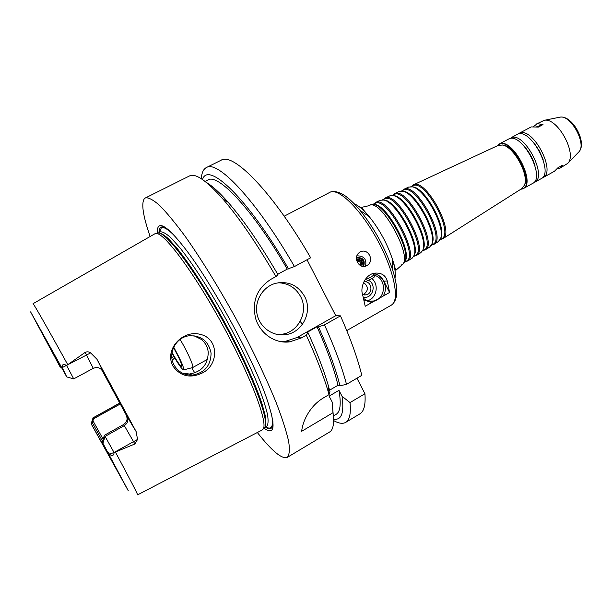 <?xml version="1.0" encoding="UTF-8"?>
<svg xmlns="http://www.w3.org/2000/svg" width="612" height="612" viewBox="0 0 612 612"><rect width="100%" height="100%" fill="white"/><g stroke="black" fill="none" stroke-linecap="round" stroke-linejoin="round"><path stroke-width="0.92" d="M174.695 357.921L172.255 360.131M173.601 356.039L171.888 357.959M182.345 373.106L189.414 374.024C201.639 371.905 207.912 364.668 208.241 352.336C207.705 347.142 205.441 342.85 201.432 339.469L193.851 335.682M174.068 365.012C178.13 371.889 184.166 375.271 192.168 375.141C204.523 372.983 210.826 365.655 211.079 353.147C208.547 340.961 201.042 335.2 188.557 335.858C175.613 337.61 167.543 353.705 174.068 365.012M202.136 373.083C190.049 378.667 180.28 376.281 172.821 365.907C164.245 349.337 182.583 329.73 200.055 334.313C219.218 338.382 219.027 365.119 202.136 373.083M365.02 279.806C369.526 277.97 372.54 276.28 374.085 274.734L373.894 274.536M364.056 281.466L364.446 281.78C366.144 281.788 374.789 277.29 374.896 276.341L374.804 276.15M389.576 292.475L365.219 306.26L362.641 294.808C359.94 287.663 364.92 274.972 374.093 273.22C381.031 272.424 385.422 275.002 387.274 280.962L389.576 292.475L383.862 281.183C381.475 276.777 377.902 274.207 373.136 273.48M360.124 252.022C367.72 247.577 374.812 260.138 367.582 265.134L366.795 265.646C359.665 269.953 352.367 257.774 359.16 252.664L360.124 252.022M356.482 257.644C363.031 257.247 365.395 260.184 363.582 266.457M356.888 255.862C363.995 255.793 366.871 259.236 365.525 266.182M356.452 258.004C362.304 257.95 364.591 260.758 363.306 266.442M356.49 259.496C361.615 259.09 363.367 261.309 361.753 266.159M356.674 260.483C360.988 259.985 362.365 261.752 360.805 265.784M356.804 260.957C359.818 261.117 361.057 262.678 360.522 265.631M363.207 294.755C368.631 290.868 368.753 286.768 363.582 282.461M362.564 294.54L365.899 294.885C373.228 293.898 372.211 281.451 364.813 281.719M363.291 297.141C372.586 299.406 377.214 284.305 368.478 280.319M367.804 300.676C376.74 298.09 379.218 284.542 371.897 278.552M363.627 298.434C366.512 300.706 369.732 301.571 373.274 301.035C386.157 299.505 387.052 278.238 374.391 275.331M364.018 300.033L371.836 302.519M383.043 296.177C388.957 287.632 382.867 274.161 372.8 273.587M517.89 134.097L519.664 133.11C533.06 126.944 556.53 171.88 542.974 177.656L554.449 171.268L557.976 167.726L562.558 165.171L560.385 167.963L557.241 168.767M533.618 126.493L537.313 123.632L543.02 124.58L538.384 127.074L531.185 126.921L518.808 133.485M536.77 126.73L543.02 124.58M370.788 204.691L374.131 204.5C386.593 206.198 410.423 249.765 405.129 261.171L403.163 263.879M392.759 260.146L392.3 259.748M368.409 216.067L368.317 215.47M373.534 204.377L375.248 204.569C387.511 206.244 410.874 248.969 405.672 260.192L404.907 261.745M375.064 203.314L375.676 203.077C387.687 197.538 418.776 255.456 406.766 260.934L406.628 261.026M374.085 203.773L376.189 202.228C388.39 196.567 419.977 255.388 407.753 260.964L405.718 261.607M380.32 200.254L383.755 200.048C396.224 201.761 419.358 244.043 414.064 255.464L412.044 258.249M383.15 199.925L384.872 200.124C397.127 201.807 419.801 243.255 414.607 254.493L413.842 256.046M384.565 198.885L385.193 198.648C397.287 193.078 427.696 249.742 415.624 255.319L415.479 255.411M383.556 199.359L385.698 197.798C397.991 192.107 428.89 249.673 416.611 255.349L414.538 256.007M389.798 195.84L393.332 195.626C405.787 197.347 428.224 238.374 422.953 249.788L420.872 252.649M392.705 195.496L394.426 195.702C406.674 197.401 428.66 237.601 423.489 248.824L422.724 250.385M394.021 194.486L394.648 194.241C406.812 188.641 436.547 244.081 424.43 249.734L424.284 249.826M392.973 194.976L395.145 193.4C407.523 187.677 437.741 244.012 425.409 249.765L423.313 250.446M399.223 191.457L402.841 191.227C415.273 192.964 437.029 232.751 431.789 244.157L429.647 247.08M402.206 191.105L403.935 191.311C416.145 193.017 437.465 231.994 432.309 243.194L431.552 244.762M403.415 190.11L404.042 189.865C416.267 184.243 445.329 238.458 433.181 244.18L433.044 244.272M402.336 190.615L404.54 189.024C416.979 183.279 446.531 238.382 434.16 244.219L432.034 244.907M408.587 187.096L412.297 186.859C424.682 188.611 445.781 227.182 440.563 238.55L438.368 241.549M411.647 186.729L413.375 186.943C425.539 188.657 446.202 226.432 441.084 237.601L440.326 239.17M412.756 185.765L413.383 185.513C425.654 179.874 454.05 232.874 441.887 238.665L441.742 238.757M411.647 186.278L413.88 184.679C426.373 178.911 455.244 232.797 442.851 238.703L440.709 239.407M498.252 145.358L502.628 145.044C513.896 146.834 529.082 174.588 524.507 185.046L521.883 188.565M502.054 144.929L503.829 145.159C514.784 146.903 529.502 173.808 525.058 183.975L524.293 185.589M496.982 145.947L498.941 144.157L509.245 138.71C522.388 132.682 545.965 177.763 532.654 183.401L523.268 188.626L520.697 189.315M511.196 137.662C524.385 131.611 547.939 176.661 534.582 182.33L541.054 178.727C554.564 172.974 531.078 128.015 517.729 134.15L511.196 137.662M542.974 177.656L541.957 178.1M536.41 124.029L544.282 120.312C557.44 117.259 577.468 153.887 567.806 163.312L560.385 167.963M356.941 378.216L364.936 393.738C365.716 404.731 364.025 411.448 359.856 413.888L345.719 422.364C342.743 424.047 338.696 423.443 333.578 420.551M285.414 342.085L284.947 341.351M280.847 334.917L280.526 334.404M201.333 178.765C201.662 172.898 203.337 169.164 206.359 167.566L221.116 160.229C233.118 151.875 273.166 192.619 310.659 257.79L294.448 266.564L287.257 269.112L277.733 274.26M307.025 259.756L335.758 315.7L340.456 315.861C350.676 338.918 357.783 358.762 361.784 375.378L346.499 384.351L339.951 385.782L337.954 385.285L329.585 390.188M119.631 403.117L92.94 417.889L93.544 418.799L92.97 420.819L91.655 424.606L91.165 423.802L128.321 490.824L102.303 442.124L104.361 435.308L123.44 424.613L124.312 425.615L134.87 443.983L114.1 452.559C113.687 455.825 112.157 456.376 109.51 454.211L107.505 451.381M120.136 404.065L93.544 418.799M104.361 435.308L105.08 436.41L124.312 425.615C127.694 423.274 128.627 420.276 127.112 416.634L102.296 370.841C102.831 371.033 101.041 367.154 96.918 359.198L90.645 352.902C88.947 351.671 87.118 351.495 85.16 352.374L93.276 368.34L73.723 378.882L66.784 376.946L62.225 367.598C61.95 364.385 63.419 363.681 66.624 365.502L85.16 352.374M126.439 415.938C127.839 419.335 126.845 422.226 123.44 424.613M103.099 439.164L92.97 420.819M102.533 441.237L92.336 422.747M102.303 442.124L119.615 474.522L91.655 424.606M63.449 370.696L30.6 311.883L60.022 366.779L61.552 367.567M102.954 443.203L105.08 436.41L114.1 452.559M60.305 367.2L40.468 329.814L66.769 376.938M66.624 365.502L73.723 378.882M134.87 443.983L137.555 439.439L136.116 431.559L127.112 416.634M96.918 359.198L136.116 431.559M67.618 364.415C45.808 325.056 34.287 304.814 33.056 303.69L154.981 233.723L156.244 233.463C164.33 232.851 193.996 272.615 222.271 324.375C250.599 376.097 268.079 422.525 263.206 429.012L262.12 430.022L137.608 494.848M364.936 393.738L350.01 402.597L342.054 396.285L338.972 390.326L329.111 396.125L332.209 402.099L332.989 412.71L301.716 431.276C302.16 423.611 308.364 406.904 323.335 397.961L329.057 394.602L329.96 391.642L328.2 385.2L328.277 391.856L329.057 394.602M340.456 315.861L324.49 324.873C334.886 347.983 342.223 367.812 346.499 384.351M350.01 402.597C351.066 413.483 349.636 420.077 345.719 422.364M324.49 324.873L318.485 326.877C328.919 350.14 336.072 369.778 339.951 385.782M342.054 396.285C344.311 412.955 341.473 420.566 333.555 419.128M318.485 326.877L317.016 326.77C327.458 350.179 334.443 369.679 337.954 385.285M338.972 390.326C341.289 403.866 340.333 411.868 336.095 414.347L333.356 415.976M317.016 326.77L306.612 332.637L308.035 332.775C317.154 352.856 323.878 370.337 328.2 385.2M332.209 402.099L333.196 414.37M308.035 332.775L306.275 335.162C316.266 356.98 323.595 375.875 328.277 391.856M306.275 335.162L301.326 337.954L289.767 341.84C275.125 343.929 260.314 333.693 255.732 318.852C251.693 301.685 256.757 288.497 270.917 279.302L275.943 276.578L277.978 274.673C260.184 244.188 243.591 220.083 228.2 202.365L222.63 198.709C239.062 217.688 256.833 243.645 275.943 276.578M150.131 236.507C142.787 215.34 140.967 202.61 144.684 198.311L189.536 175.919C195.427 172.951 206.458 180.548 222.63 198.709M145.342 197.875C148.479 197.332 153.237 199.841 159.617 205.418C166.9 212.823 175.476 223.219 185.36 236.607C200.881 258.601 218.362 286.829 235.215 317.291C251.769 347.914 266.113 377.864 276.257 402.795C282.201 418.34 286.324 431.177 288.635 441.298C289.889 449.675 289.43 455.037 287.28 457.386C281.925 459.367 271.95 451.075 257.338 432.516M332.989 412.71C334.351 423.473 333.219 429.907 329.608 432.018L287.28 457.386M277.274 334.496L281.612 334.282C298.503 332.477 308.93 311.416 300.561 296.445C295.588 287.632 288.122 283.073 278.154 282.767M304.554 296.323C313.03 311.508 302.473 332.867 285.36 334.695C272.424 336.6 259.35 327.015 256.971 313.696C254.431 300.408 263.152 286.454 275.851 283.257C288.374 280.893 297.945 285.253 304.554 296.323M279.653 341.442L285.636 341.274L297.149 337.464L335.758 315.7M173.51 347.616C179.477 358.441 182.277 364.813 181.902 366.749C180.448 366.358 177.159 361.623 172.033 352.543M173.709 347.188C181.114 360.697 184.373 368.271 183.485 369.908C181.542 368.906 177.702 363.306 171.949 353.116M180.112 339.438C187.647 352.038 194.379 367.261 192.635 367.582L183.654 369.862M159.005 232.43C159.051 229.684 159.701 227.955 160.948 227.236C162.478 226.386 164.896 227.197 168.208 229.661M272.853 420.987C273.273 428.423 270.841 430.511 265.562 427.245M157.391 233.157C157.116 229.255 157.743 226.853 159.258 225.943C163.075 223.885 171.521 231.221 184.61 247.967C211.102 281.658 252.213 356.819 266.289 397.295C275.981 425.876 275.247 436.18 264.078 428.209M206.328 182.422C212.165 185.773 219.456 192.42 228.2 202.365M205.066 181.42L207.912 179.997C217.979 172.898 253.138 210.115 287.257 269.112M202.518 179.553C207.858 160.573 248.013 198.441 288.589 268.936M206.359 167.566C217.543 159.594 256.849 201.004 294.448 266.564M194.792 372.907L191.755 367.797M387.274 280.962L383.862 281.183M302.443 324.329L300.178 321.384M284.197 216.204L330.404 192.053C339.369 188.259 361.455 210.237 377.872 240.83C394.388 271.376 400.011 300.79 391.374 305.128L346.759 330.587M340.677 193.224C346.285 195.863 352.772 201.6 360.131 210.444C374.376 228.337 385.185 248.105 392.575 269.754C396.048 280.724 397.379 289.277 396.576 295.42M354.21 203.811C358.51 205.517 363.528 209.794 369.258 216.648C379.386 229.324 387.059 243.347 392.269 258.723C394.947 267.237 395.842 273.771 394.962 278.315M369.189 205.433L369.824 205.188C381.965 199.558 414.003 259.213 401.832 264.728L401.671 264.828M393.631 262.908L392.361 261.951M366.58 214.827L366.466 213.244M497.265 145.817L499.675 144.157C513.828 138.083 537.504 188.381 520.965 189.146M496.936 145.97L499.767 143.805C512.688 137.899 536.357 183.118 523.268 188.626L520.659 189.338M559.154 117.313L559.995 117.144C570.874 114.658 586.908 143.973 578.952 151.799L578.348 152.419M91.165 423.802L93.009 417.973L119.677 403.201M109.51 454.211L114.054 452.475L137.555 439.439M115.538 452.291C130.532 480.29 137.884 494.481 137.593 494.856M62.225 367.598L90.645 352.902M93.276 368.34L95.839 367.506C98.708 367.345 100.858 368.462 102.296 370.841M297.149 337.464L301.326 337.954M157.116 233.271L158.409 233.004C166.556 232.376 196.123 271.873 224.222 323.304C252.373 374.705 269.67 420.911 264.759 427.436L263.833 428.377M157.865 233.011L157.881 233.004C160.214 232.614 163.779 234.58 168.583 238.894L177.296 248.625C190.539 265.134 208.248 292.62 224.941 322.914C241.442 353.308 255.036 383.051 261.791 403.101L265.279 415.693C266.327 422.058 266.052 426.12 264.468 427.88L264.17 428.025M160.053 231.894L160.069 231.887C162.432 231.481 166.028 233.432 170.855 237.724L179.607 247.432C192.887 263.894 210.62 291.35 227.304 321.621C239.85 344.9 250.078 366.144 257.996 385.361C262.51 397.035 265.677 406.72 267.49 414.408C268.507 420.788 268.201 424.866 266.587 426.641L264.759 427.436L263.206 429.012M159.403 232.223L161.308 227.916C163.565 226.669 167.688 229.018 173.686 234.939M271.361 413.521C273.87 425.853 272.065 430.351 265.945 427.015M189.414 374.024L192.168 375.141M372.57 273.671L374.1 274.666M374.896 276.341L374.085 274.734M359.137 252.68L358.326 253.445M364.102 294.938L365.899 294.885M369.587 301.081L373.274 301.035M370.941 204.622L368.064 205.907L361.776 207.307C361.791 207.958 364.285 211.071 369.258 216.648L360.131 210.444C348.243 196.07 338.405 189.904 330.618 191.954L329.7 192.367M403.308 263.787L396.102 270.06C395.436 270.802 395.75 269.387 392.269 258.723L392.575 269.754C398.527 288.374 398.129 300.171 391.374 305.128M375.248 204.569L374.131 204.5M405.672 260.192L405.129 261.171M375.21 203.245L372.938 204.309M406.766 260.934L404.647 262.28M380.48 200.178L375.722 202.396M412.19 258.157L407.753 260.964M384.872 200.124L383.755 200.048M414.607 254.493L414.064 255.464M384.719 198.816L382.5 199.849M415.624 255.319L413.559 256.627M389.959 195.771L385.223 197.974M421.018 252.557L416.611 255.349M394.426 195.702L393.332 195.626M423.489 248.824L422.953 249.788M394.174 194.417L392.009 195.427M424.43 249.734L422.41 251.012M399.376 191.38L394.671 193.576M429.792 246.988L425.409 249.765M403.935 191.311L402.841 191.227M432.309 243.194L431.789 244.157M403.568 190.041L401.457 191.028M433.181 244.18L431.215 245.435M408.739 187.027L404.065 189.2M438.513 241.457L434.16 244.219M413.375 186.943L412.297 186.859M441.084 237.601L440.563 238.55M412.909 185.688L410.843 186.652M441.887 238.665L439.959 239.889M498.413 145.281L413.406 184.855M522.028 188.473L442.851 238.703M503.829 145.159L502.628 145.044M525.058 183.975L524.507 185.046M534.995 165.722C532.838 158.592 529.334 152.204 524.492 146.559M543.112 159.51L539.371 150.896L534.131 143.109M567.806 163.312L578.952 151.799C587.497 142.627 572.327 114.888 559.995 117.144L544.282 120.312M285.36 334.695L281.612 334.282M285.636 341.274L289.767 341.84M192.635 367.582L207.567 359.29M160.069 231.887L158.409 233.004L156.244 233.463"/></g></svg>
